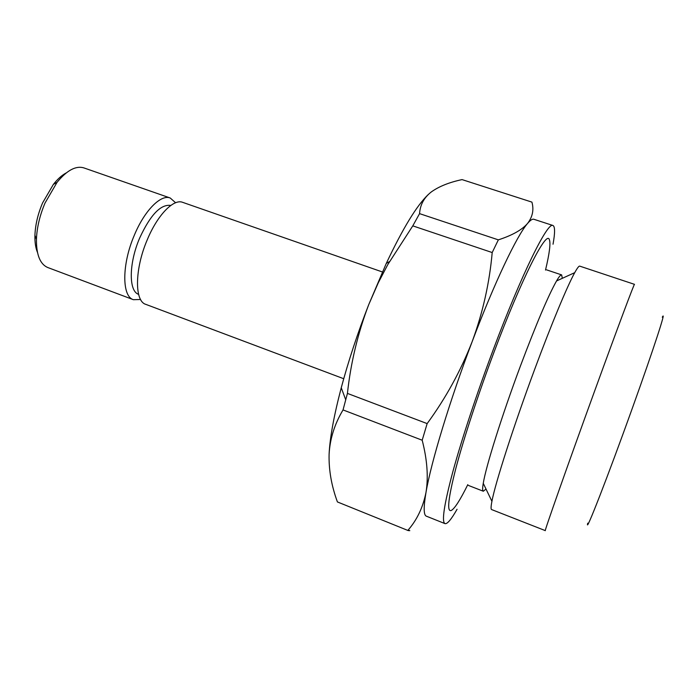 <?xml version="1.0" encoding="UTF-8"?>
<svg xmlns="http://www.w3.org/2000/svg" width="698" height="698" viewBox="0 0 698 698"><rect width="100%" height="100%" fill="white"/><g stroke="black" fill="none" stroke-linecap="round" stroke-linejoin="round"><path stroke-width="1.05" d="M467.808 484.63C460.218 499.969 454.703 508.589 451.274 510.474C446.668 512.236 448.229 498.084 455.942 468C463.865 438.074 478.383 393.742 494.158 351.783C521.79 277.987 546.525 229.825 549.352 239.615C550.774 243.262 549.492 253.409 545.513 270.056M662.306 317.224C666.843 308.263 653.756 348.555 632.658 407.309C607.81 476.699 584.662 535.872 587.733 523.177M594.844 390.435C567.622 465.278 543.576 533.569 545.312 530.62L491.593 509.557C490.807 509.261 490.912 506.521 491.924 501.321C495.231 483.313 513.824 425.405 534.825 368.937C551.533 323.828 567.369 285.901 574.724 272.665C577.272 268.032 578.947 265.851 579.741 266.13L634.491 284.348C634.578 282.542 617.547 327.955 594.844 390.435M562.318 278.319L561.654 274.907C560.773 274.602 559.063 276.617 556.542 280.954C548.331 295.507 536.3 323.855 520.429 365.996C501.932 415.493 485.895 466.622 483.26 483.321C482.431 488.268 482.449 490.903 483.321 491.235L486.017 489.045M553.034 244.221C555.102 232.739 555.076 226.501 552.947 225.489C547.782 221.484 521.816 273.494 493.434 349.227C476.996 392.957 461.727 439.208 452.828 471.796C444.085 504.645 441.476 521.921 444.992 523.622C447.278 524.207 451.292 519.434 457.05 509.287M419.568 213.64L498.346 239.859C512.253 235.348 521.982 229.886 527.54 223.473C532.6 216.886 534.057 209.766 531.911 202.115L462.059 179.604C449.207 182.335 438.937 186.453 431.259 191.967C424 197.665 420.109 204.889 419.568 213.64L412.788 225.864L387.826 264.542L378.307 282.725L368.701 304.694C357.83 333.269 350.736 362.847 347.43 393.41L427.15 423.599C445.752 398.174 460.759 370.847 472.162 341.636C449.826 400.382 430.989 462.722 425.998 492.404C423.485 507.228 423.599 515.15 426.338 516.171L444.992 523.622M382.391 271.967L182.667 202.341C173.575 198.564 157.443 215.019 147.226 239.859C134.635 269.131 134.435 301.204 145.734 304.337L343.73 378.726M170.801 205.439C160.758 203.991 150.375 214.871 139.644 238.088C128.729 263.399 128.624 291.336 138.605 294.347M175.608 202.752L170.216 197.996C160.889 194.149 144.547 210.464 134.33 235.217C121.731 264.376 121.81 296.458 133.397 299.695L140.577 299.494M170.216 197.996L83.891 167.904C75.864 165.487 66.921 170.303 57.062 182.335L45.03 203.031C39.76 215.481 36.898 227.557 36.444 239.274C36.305 254.831 40.1 264.254 47.813 267.543L133.397 299.695M66.24 172.912C61.913 175.189 57.62 179.02 53.371 184.394L42.587 202.909C37.875 214.033 35.328 224.835 34.926 235.339C34.752 242.18 35.598 247.869 37.465 252.397M347.43 393.41L343.041 409.927C334.612 423.974 329.962 438.745 329.098 454.224C328.697 469.911 331.471 485.817 337.422 501.941L408.182 530.567L409.805 530.663L408.156 530M428.284 194.515C416.793 205.465 402.798 228.438 386.282 263.416L368.701 304.694C357.594 333.208 348.442 360.901 341.252 387.774C333.941 415.615 329.892 437.759 329.098 454.224M337.422 501.941L408.182 530.567M427.15 423.599L422.185 440.22L343.041 409.927M498.346 239.859L492.195 252.545L412.788 225.864M407.833 530.393C416.942 520.062 422.997 507.394 425.998 492.404C428.493 477.127 427.22 459.729 422.185 440.22M552.947 225.489L533.848 219.268C532.426 218.788 530.323 220.193 527.54 223.473C516.948 235.566 494.454 282.611 472.162 341.636C482.85 312.556 489.525 282.865 492.195 252.545M483.26 483.321L491.924 501.321M34.926 235.339L36.444 239.274M468.471 485.459L483.321 491.235M546.543 269.838L561.654 274.907M341.252 387.774L345.702 399.736M386.282 263.416L389.519 261.567M53.371 184.394L57.062 182.335M556.542 280.954L574.724 272.665"/></g></svg>
